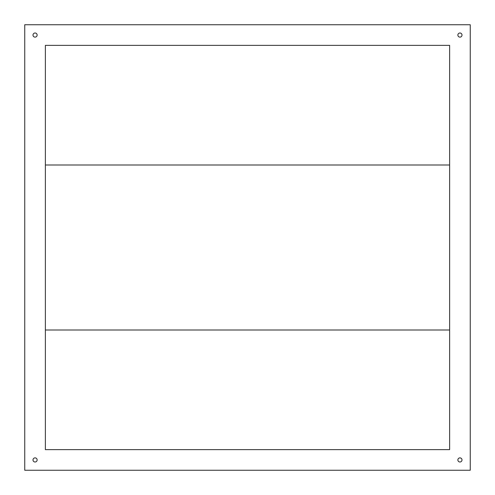 <?xml version="1.0" encoding="UTF-8"?>
<svg xmlns="http://www.w3.org/2000/svg" width="495" height="495" viewBox="0 0 495 495"><rect width="100%" height="100%" fill="white"/><g stroke="black" fill="none" stroke-linecap="round" stroke-linejoin="round"><path stroke-width="0.74" d="M24.75 24.75L24.75 470.25L470.25 470.25L470.25 24.75L24.75 24.75M37.125 459.935A2.06 2.06 0 0 0 34.031 458.153A2.06 2.06 0 0 0 34.031 461.724A2.06 2.06 0 0 0 37.125 459.935M462.002 459.935A2.06 2.06 0 0 0 458.908 458.153A2.06 2.06 0 0 0 458.908 461.724A2.06 2.06 0 0 0 462.002 459.935M462.002 35.065A2.06 2.06 0 0 0 458.908 33.276A2.06 2.06 0 0 0 458.908 36.847A2.06 2.06 0 0 0 462.002 35.065M37.125 35.065A2.06 2.06 0 0 0 34.031 33.276A2.06 2.06 0 0 0 34.031 36.847A2.06 2.06 0 0 0 37.125 35.065M449.627 45.373L45.373 45.373L45.373 449.627L449.627 449.627L449.627 45.373M45.373 165.002L449.627 165.002M449.627 329.998L45.373 329.998"/></g></svg>
